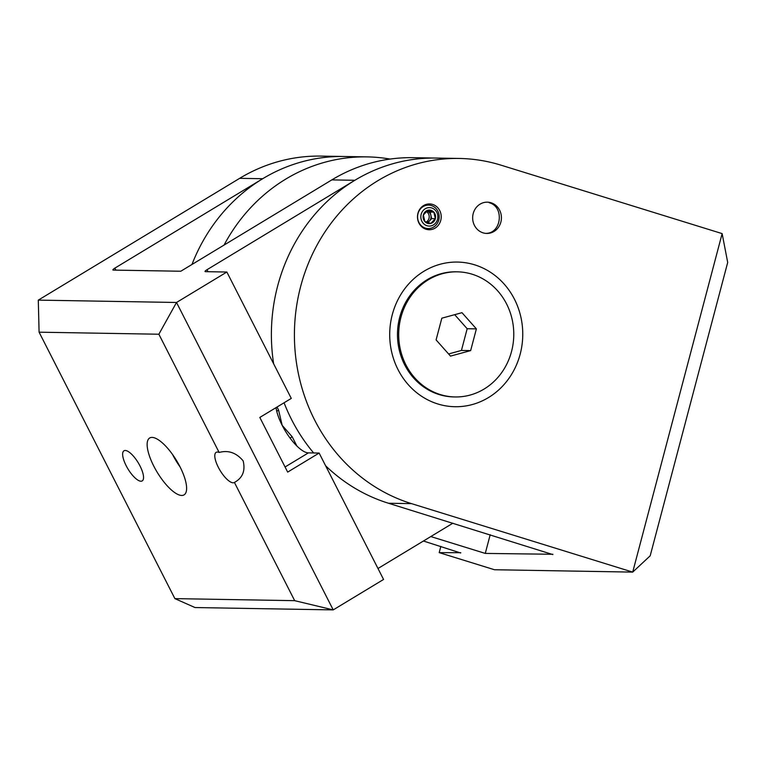 <?xml version="1.0" encoding="UTF-8"?>
<svg xmlns="http://www.w3.org/2000/svg" width="766" height="766" viewBox="0 0 766 766"><rect width="100%" height="100%" fill="white"/><g stroke="black" fill="none" stroke-linecap="round" stroke-linejoin="round"><path stroke-width="1.15" d="M455.176 396.951L453.941 396.932A62.563 57.536 -89 0 1 399.718 317.258A62.563 57.536 -89 0 1 456.076 271.815L457.302 271.834A62.563 57.536 -89 0 1 513.766 335.374A62.563 57.536 -89 0 1 455.176 396.951A62.563 57.536 -89 0 1 400.944 317.277A62.563 57.536 -89 0 1 457.302 271.834M436.093 339.903L450.504 356.104L470.65 350.598L476.385 328.882L461.975 312.681L441.829 318.187L436.093 339.903M448.589 353.959L461.438 350.445L470.65 350.598M476.385 328.882L467.174 328.729L454.678 314.673M461.438 350.445L467.174 328.729M425.389 228.105A11.729 10.791 -89 0 1 417.709 215.112A11.729 10.791 -89 0 1 428.577 205.096A11.729 10.791 -89 0 1 438.746 220.034A11.729 10.791 -89 0 1 428.175 228.555A11.729 10.791 -89 0 1 425.389 228.105M437.52 219.373A9.249 8.512 -89 0 1 423.225 223.279A9.249 8.512 -89 0 1 427.294 207.873A9.249 8.512 -89 0 1 437.52 219.373M433.834 212.125A6.77 6.224 91 0 0 427.849 210.277A6.77 6.224 91 0 0 423.359 214.987A6.77 6.224 91 0 0 424.862 221.556A6.77 6.224 91 0 0 430.846 223.413A6.77 6.224 91 0 0 435.337 218.693A6.77 6.224 91 0 0 433.834 212.125L427.849 210.277L423.359 214.987L424.862 221.556L430.846 223.413L435.337 218.693L433.834 212.125L430.147 212.067L431.651 218.636L435.337 218.693M431.651 218.636L429.41 220.991A5.869 5.391 91 0 0 430.894 215.351A5.869 5.391 91 0 0 427.15 211.138A5.869 5.391 91 0 0 426.892 211.062L430.147 212.067M427.217 222.389A5.869 5.391 91 0 0 429.41 220.991L427.878 222.59M426.145 222.035A5.869 5.391 91 0 0 429.209 216.855A5.869 5.391 91 0 0 426.346 211.56M489.177 202.731C504.306 206.427 501.778 232.979 486.314 233.362M490.202 534.725L485.271 553.416L552.889 554.268M650.19 555.8L727.7 262.441L722.137 233.611L632.706 572.106L650.19 555.8M392.297 314.606A72.339 66.527 91 0 0 472.287 404.544A72.339 66.527 91 0 0 504.124 284.033A72.339 66.527 91 0 0 392.297 314.606M325.617 465.776A175.96 161.817 91 0 0 388.486 503.243L411.524 503.635L632.706 572.106L494.491 569.741L439.196 552.631L460.749 552.698M439.196 552.631L440.843 546.397M460.672 552.995L423.426 541.016M224.065 245.063A175.96 161.817 -89 0 1 367.096 156.886L321.021 156.101A175.96 161.817 91 0 0 239.672 178.325L262.709 178.717A175.96 161.817 -89 0 1 344.058 156.494A175.96 161.817 91 0 0 191.969 264.471M417.939 213.312A12.907 11.863 91 0 0 429.132 229.743A12.907 11.863 91 0 0 441.216 217.046A12.907 11.863 91 0 0 429.563 203.938A12.907 11.863 91 0 0 417.939 213.312M473.216 213.523A15.646 14.382 91 0 0 486.774 233.439A15.646 14.382 91 0 0 501.424 218.051A15.646 14.382 91 0 0 487.31 202.167A15.646 14.382 91 0 0 473.216 213.523M411.524 503.635A175.96 161.817 -89 0 1 296.212 308.727A175.96 161.817 -89 0 1 459.236 158.457A175.96 161.817 -89 0 1 500.954 165.15L722.137 233.611M459.236 158.457L413.161 157.672A175.96 161.817 91 0 0 331.812 179.895L354.85 180.288A175.96 161.817 -89 0 1 436.199 158.064A175.96 161.817 91 0 0 273.644 363.802M284.071 402.772A175.96 161.817 91 0 0 313.658 452.974M367.096 156.886A175.96 161.817 -89 0 1 390.095 159.069M552.813 554.565L388.486 503.243M430.798 536.554L485.271 553.416M331.812 179.895L180.786 271.241L113.244 270.092A3.974 0.785 153 0 1 112.899 269.958A3.974 0.785 153 0 1 114.871 268.129L115.896 270.13M233.075 482.791A17.599 5.984 58.8 0 1 219.191 468.916A17.599 5.984 58.8 0 1 216.136 452.361A17.599 5.984 58.8 0 1 219.133 452.457C228.335 449.939 236.34 452.744 243.157 460.873C245.541 470.793 242.621 477.974 234.415 482.436A17.599 5.984 58.8 0 1 234.348 482.475A17.599 5.984 58.8 0 1 233.075 482.791M354.85 180.288L207.021 269.699A3.974 0.785 153 0 0 205.039 271.528A3.974 0.785 153 0 0 205.384 271.662L226.86 272.026L291.281 398.406L259.818 417.441L287.671 472.095L319.135 453.06L308.392 452.878A31.282 10.638 58.8 0 1 290.525 438.698A31.282 10.638 58.8 0 1 288.916 436.496A31.282 10.638 58.8 0 1 282.175 425.341A31.282 10.638 58.8 0 1 277.704 414.665A31.282 10.638 58.8 0 1 276.938 412.041A31.282 10.638 58.8 0 1 276.066 407.608M319.135 453.06L383.565 579.45L333.22 609.899L294.68 600.668L174.887 598.619L195.004 607.543L333.22 609.899L176.515 302.474L38.3 300.119L39.085 332.185L158.868 334.225L176.515 302.474L226.86 272.026M219.133 452.457L158.868 334.225M294.68 600.668L234.415 482.436M172.561 454.506A33.235 11.308 -121.2 0 0 180.077 466.925M181.676 495.458A33.235 11.308 58.8 0 1 155.45 469.252A33.235 11.308 58.8 0 1 149.676 437.989A33.235 11.308 58.8 0 1 176.553 460.577A33.235 11.308 58.8 0 1 184.079 494.865A33.235 11.308 58.8 0 1 181.676 495.458M140.925 481.22A17.599 5.984 58.8 0 1 127.041 467.346A17.599 5.984 58.8 0 1 123.987 450.791A17.599 5.984 58.8 0 1 138.215 462.75A17.599 5.984 58.8 0 1 142.198 480.904A17.599 5.984 58.8 0 1 140.925 481.22M174.887 598.619L39.085 332.185M277.024 407.033L278.575 410.088L282.175 425.341L292.162 436.735A3.974 0.785 -27 0 0 290.228 438.305M377.983 568.496L452.907 523.188M239.672 178.325L38.3 300.119M262.709 178.717L114.871 268.129M278.575 410.088A3.974 0.785 -27 0 0 276.785 411.438M308.392 452.878L285.067 466.982M292.162 436.735L296.902 446.032M207.021 269.699L208.046 271.7M428.577 205.096L424.603 205.029M428.175 228.555L424.201 228.488"/></g></svg>
